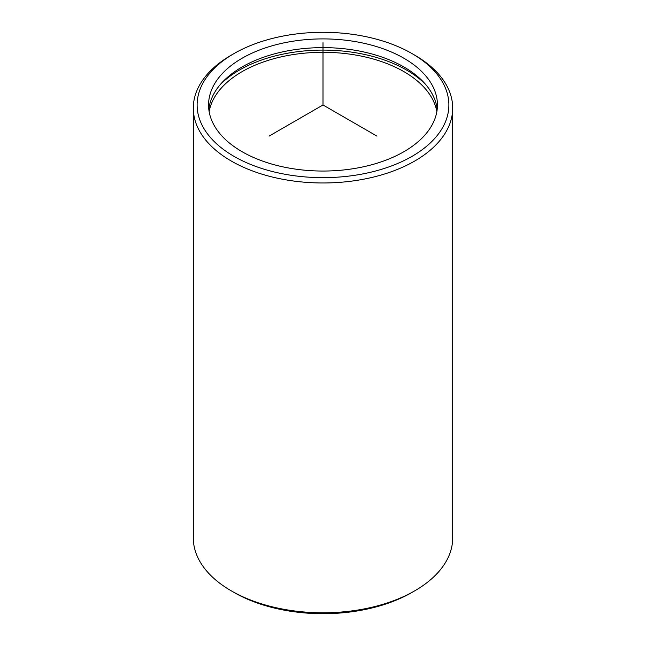 <?xml version="1.0" encoding="UTF-8"?>
<svg xmlns="http://www.w3.org/2000/svg" width="646" height="646" viewBox="0 0 646 646"><rect width="100%" height="100%" fill="white"/><g stroke="black" fill="none" stroke-linecap="round" stroke-linejoin="round"><path stroke-width="0.97" d="M208.811 109.336A114.439 66.07 180 0 1 310.476 48.022A114.439 66.07 180 0 1 432.812 95.099A114.439 66.07 180 0 1 437.189 109.336M432.812 86.378A114.439 66.07 180 0 1 437.439 104.975A114.439 66.07 180 0 1 339.271 170.374A114.439 66.07 180 0 1 213.188 123.58A114.439 66.07 180 0 1 208.561 104.975A114.439 66.07 180 0 1 306.729 39.576A114.439 66.07 180 0 1 432.812 86.378M220.456 84.368A118.25 68.274 180 0 1 323 50.097A118.25 68.274 180 0 1 425.544 84.368M209.151 111.677A114.439 66.07 180 0 1 312.494 52.576A114.439 66.07 180 0 1 432.812 99.767A114.439 66.07 180 0 1 436.849 111.677M443.786 84.513A125.881 72.675 180 0 1 358.441 174.711A125.881 72.675 180 0 1 202.214 125.437A125.881 72.675 180 0 1 233.989 53.586A125.881 72.675 180 0 1 412.011 53.586A125.881 72.675 180 0 1 443.786 84.513M412.011 53.586L414.708 55.144A129.693 74.879 180 0 1 447.452 87.008A129.693 74.879 180 0 1 452.693 108.092A129.693 74.879 180 0 1 341.443 182.212A129.693 74.879 180 0 1 198.548 129.176A129.693 74.879 180 0 1 193.307 108.092A129.693 74.879 180 0 1 231.292 55.144L233.989 53.586M452.693 108.092L452.693 537.908A129.693 74.879 180 0 1 414.708 590.856L412.011 592.414A125.881 72.675 180 0 1 233.989 592.414L231.292 590.856A129.693 74.879 180 0 1 198.548 558.992A129.693 74.879 180 0 1 193.307 537.908L193.307 108.092M414.708 590.856A129.693 74.879 180 0 1 231.292 590.856M376.949 136.12L323 104.975L269.051 136.12M323 104.975L323 42.684"/></g></svg>
